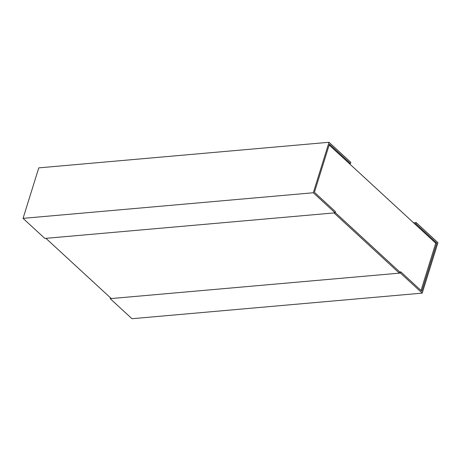 <?xml version="1.0" encoding="UTF-8"?>
<svg xmlns="http://www.w3.org/2000/svg" width="461" height="461" viewBox="0 0 461 461"><rect width="100%" height="100%" fill="white"/><g stroke="black" fill="none" stroke-linecap="round" stroke-linejoin="round"><path stroke-width="0.69" d="M329.154 145.013L435.737 243.218L421.014 290.493M399.359 273.148L334 212.93L45.921 238.331L111.274 298.549L399.359 273.148L399.727 271.973L335.187 212.509L399.727 271.973L400.811 271.875L400.442 273.056L422.224 293.127L437.95 242.642L416.162 222.571L415.799 223.752L436.821 243.12L421.832 291.248L400.811 271.875M314.431 192.289L329.419 144.16L350.441 163.528L350.809 162.353L329.021 142.282L313.301 192.761L335.084 212.832L335.452 211.657L314.431 192.289M349.357 163.626L350.441 163.528M335.084 212.832L44.838 238.429L23.05 218.358L38.776 167.873L329.021 142.282M23.05 218.358L313.301 192.761M435.737 243.218L436.821 243.12M414.716 223.844L415.799 223.752M413.58 222.801L416.162 222.571M422.224 293.127L131.979 318.718L110.191 298.647L110.456 297.794M110.191 298.647L400.442 273.056"/></g></svg>
